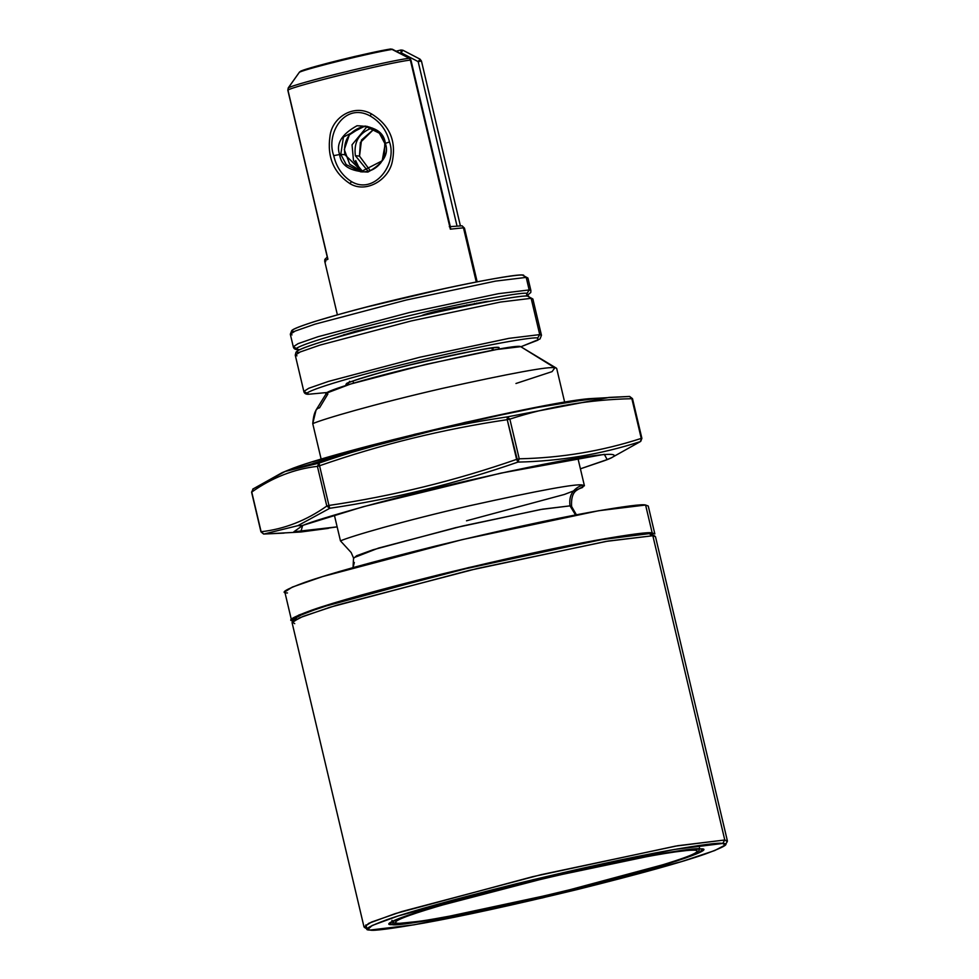 <?xml version="1.0" encoding="UTF-8"?>
<svg xmlns="http://www.w3.org/2000/svg" width="979" height="979" viewBox="0 0 979 979"><rect width="100%" height="100%" fill="white"/><g stroke="black" fill="none" stroke-linecap="round" stroke-linejoin="round"><path stroke-width="1.47" d="M648.245 506.033L645.589 505.017L652.185 532.931L654.841 533.947L648.245 506.033M293.761 619.56L293.333 617.761L293.761 619.56M556.427 368.19L520.718 346.664L554.86 367.81L552.07 371.628L515.957 383.499M319.497 407.876L327.879 394.011C319.117 394.5 336.458 386.313 407.582 368.765C480.591 351.938 518.295 344.571 520.718 346.664L496.598 349.527L426.354 364.261L350.519 384.049L326.533 393.142L316.07 410.017L312.742 423.626L321.161 459.212L312.742 423.626C323.388 419 374.027 404.119 442.153 388.443C511.895 373.048 549.464 366.17 554.86 367.81C549.464 366.17 511.895 373.048 442.153 388.443C374.027 404.119 323.388 419 312.742 423.626C313.623 413.444 315.874 408.194 319.497 407.876M353.554 557.834L378.432 548.105L462.626 526.004L542.55 509.166L570.011 505.862L571.601 506.473L570.011 505.862L575.566 514.991L570.011 505.862L540.677 509.496L455.676 527.657L372.962 549.806L356.637 555.729L353.713 558.25M466.506 520.804L564.332 494.468L582.713 487.42L582.578 485.058C572.862 488.57 568.664 495.496 570.011 505.862C568.664 495.496 572.862 488.57 582.578 485.058C577.182 483.406 539.613 490.283 469.859 505.69C401.733 521.354 351.094 536.247 340.459 540.873L351.155 552.523L353.541 558.018L353.04 567.636L354.325 562.472M340.459 540.873L334.353 515.052L340.459 540.873C351.094 536.247 401.733 521.354 469.859 505.69C539.613 490.283 577.182 483.406 582.578 485.058L584.414 485.755L576.912 490.063M564.663 402.198L556.696 368.508L520.718 346.664M293.039 620.735L291.412 619.854L298.876 615.02L329.177 604.496L468.684 567.575L605.23 538.646L652.185 532.931C649.187 531.842 631.039 534.191 597.753 539.98C559.131 546.918 507.244 558.25 442.092 574C378.432 589.884 334.83 601.987 311.261 610.333C292.023 617.443 286.284 620.955 294.067 620.87M652.185 532.931L645.589 505.017L598.622 510.732L462.088 539.662L322.568 576.582L292.28 587.106L284.816 591.94L291.412 619.854M287.471 592.956C279.688 593.041 285.415 589.529 304.665 582.419C328.222 574.073 371.836 561.958 435.496 546.074C500.648 530.337 552.535 518.992 591.157 512.066C624.443 506.278 642.579 503.928 645.589 505.017M651.659 534.142L649.432 533.616L652.846 535.733L655.11 536.272L651.659 534.142M722.673 843.47L725.158 845.048L714.67 850.567L681.286 861.679L542.623 897.853L414.166 924.8L370.074 930.05C373.036 931.127 390.89 928.814 423.662 923.111C461.696 916.283 512.788 905.122 576.925 889.617C639.605 873.978 682.547 862.058 705.749 853.847C724.705 846.847 730.346 843.384 722.673 843.47C719.724 842.393 701.857 844.706 669.085 850.408C631.051 857.225 579.96 868.385 515.823 883.89C453.142 899.53 410.201 911.461 386.999 919.673C368.055 926.672 362.414 930.136 370.074 930.05L367.847 929.512L372.093 925.522L398.172 915.952L533.469 879.607L674.115 849.503L722.673 843.47L724.778 839.994L722.673 843.47M725.158 845.048L727.287 841.61L724.778 839.994L727.421 841.01L655.502 536.737L652.846 535.733L724.778 839.994L652.846 535.733L605.879 541.436L469.345 570.365L329.837 607.286L299.537 617.81L292.072 622.656L364.004 926.917L371.457 922.083L401.757 911.559L541.277 874.639L677.811 845.709L724.778 839.994L675.461 846.125L532.613 876.707L395.198 913.627L368.704 923.332L364.396 927.394L367.847 929.512M700.634 848.879L662.061 853.468L549.66 877.049L428.337 908.708L399.114 918.424L389.948 923.258L392.114 924.641L393.46 922.414L392.114 924.641C378.09 925.424 405.82 912.318 519.641 884.257C575.762 870.686 620.466 860.92 653.739 854.948C682.424 849.956 698.051 847.936 700.634 848.879C714.658 848.083 686.928 861.19 573.107 889.262C516.985 902.834 472.282 912.599 439.008 918.571C410.336 923.552 394.696 925.583 392.114 924.641L434.603 919.354L557.663 893.007L676.048 861.214L698.871 852.844L702.592 849.344L700.634 848.879M366.66 927.933L365.926 924.825L366.66 927.933L364.004 926.917M295.144 619.891L297.383 616.403L320.916 607.408L454.403 571.161L599.246 539.931L649.432 533.616L651.524 535.648M652.846 535.733L649.432 533.616L605.34 538.866L476.883 565.813L338.22 601.987L304.836 613.099L294.349 618.618L292.219 622.057L302.866 616.452L336.776 605.169L477.593 568.42L608.069 541.057L652.846 535.733M294.728 623.66L292.219 622.057M391.955 920.309C392.285 922.499 394.464 923.54 398.502 923.442L420.199 921.239C458.001 915.304 508.664 904.608 572.177 889.177L572.152 889.177C529.676 899.958 418.731 924.58 397.621 923.283C380.562 920.994 476.051 894.928 520.595 884.343C476.051 894.928 380.562 920.994 397.621 923.283C418.731 924.58 529.676 899.958 572.152 889.177C616.709 878.591 712.186 852.513 695.127 850.225C674.017 848.94 563.072 873.562 520.595 884.343C563.072 873.562 674.017 848.94 695.127 850.225C712.186 852.513 616.709 878.591 572.152 889.177L572.201 889.165M337.155 526.873L300.749 532.013L302.658 525.503C310.27 522.174 331.379 515.688 365.999 506.057C405.6 495.178 453.155 483.675 508.676 471.511C619.438 447.868 626.242 453.179 604.006 460.815L580.412 468.806L604.006 460.815C626.242 453.179 619.438 447.868 508.676 471.511C453.155 483.675 405.6 495.178 365.999 506.057C331.379 515.688 310.27 522.174 302.658 525.503L293.859 531.781L337.143 526.861L293.859 531.781L302.658 525.503L300.749 532.013L328.357 528.366M580.841 468.672L604.324 460.717M282.038 472.71L289.074 469.798C331.575 451.772 553.979 399.53 592.711 398.477L527.02 409.161L414.9 434.248L285.036 471.499L414.9 434.248L527.02 409.161L592.711 398.477L629.632 396.446L631.859 398.698C589.799 399.591 549.121 406.395 509.851 419.11L519.237 458.808C561.31 457.915 601.975 451.123 641.245 438.408L631.859 398.698L641.722 438.445L640.229 441.639C600.922 454.354 560.147 461.17 517.915 462.1C456.593 483.406 393.876 498.8 329.764 508.297L297.849 525.674L263.926 534.044L300.749 532.013M284.069 533.102L263.926 534.044L261.124 531.744L251.75 492.045L261.124 531.744C284.412 529.101 306.305 520.534 326.802 506.057L317.416 466.359C294.128 469.002 272.235 477.568 251.75 492.045L253.243 488.851L282.05 472.71M302.193 525.564L297.849 525.674L302.193 525.564L362.989 506.792L501.015 473.102L604.337 454.342L607.164 459.579L604.337 454.342L501.015 473.102L362.989 506.792L302.193 525.564M604.447 460.668L611.422 457.78L640.731 441.382L641.245 438.408C601.975 451.123 561.31 457.915 519.237 458.808L517.915 462.1C560.147 461.17 600.922 454.354 640.229 441.639M263.596 534.044L260.952 531.842L251.579 492.143L253.243 488.851L251.75 492.045C272.235 477.568 294.128 469.002 317.416 466.359L319.081 463.104L285.036 471.499L319.081 463.104C380.366 441.786 443.083 426.391 507.232 416.895L608.975 397.413M328.944 505.445C392.897 496.01 455.455 480.64 516.618 459.371L507.232 419.673C443.279 429.12 380.721 444.478 319.558 465.747L328.944 505.445L319.558 465.747L317.416 466.359L326.802 506.057C306.305 520.534 284.412 529.101 261.124 531.744L263.926 534.044L297.849 525.674L329.764 508.297L326.802 506.057L328.944 505.445L326.802 506.057L329.764 508.297L328.944 505.445L329.764 508.297C393.876 498.8 456.593 483.406 517.915 462.1L516.618 459.371C455.455 480.64 392.897 496.01 328.944 505.445M285.036 471.499L252.741 489.108M319.081 463.104L317.416 466.359L319.558 465.747L319.081 463.104L319.558 465.747C380.721 444.478 443.279 429.12 507.232 419.673L507.232 416.895C443.083 426.391 380.366 441.786 319.081 463.104M631.859 398.698L629.546 396.446L609.391 397.388L507.232 416.895L509.851 419.11C549.121 406.395 589.799 399.591 631.859 398.698M509.851 419.11L507.232 416.895L507.232 419.673L509.851 419.11L507.232 419.673L517.915 462.1L519.237 458.808L516.618 459.371L519.237 458.808L509.851 419.11M596.505 398.416L553.857 404.07L465.123 422.39L312.631 461.819M365.828 126.364L361.643 126.989L367.003 126.34L361.667 126.976L349.356 134.882L344.29 149.591L349.687 164.264L362.732 171.912L344.877 154.731L340.778 154.339L343.445 137.048L364.959 126.046L343.445 137.048L340.778 154.339L339.64 154.511C340.925 165.769 350.36 171.619 367.957 172.047C383.413 163.505 389.214 153.911 385.322 143.289L382.189 160.813L360.676 171.814L346.236 164.631L340.778 154.339L344.877 154.731C343.091 140.915 348.683 131.663 361.643 126.989L361.643 126.989C348.683 131.663 343.091 140.915 344.877 154.731L362.45 171.851M325.738 261.626C323.853 261.442 324.575 260.647 327.928 259.239C324.575 260.647 323.853 261.442 325.738 261.626L324.71 261.234L324.844 259.411L327.255 257.049M288.303 87.902L288.254 87.963C293.7 83.876 387.574 60.833 409.246 58.263L392.053 49.427C371.641 52.597 309.058 67.955 299.55 72.14L301.165 70.953L299.55 72.018L288.254 87.963L287.948 90.117C293.455 85.968 388.43 62.656 410.36 60.049L450.34 229.172L463.471 227.813L476.271 281.976L463.471 227.813L450.34 229.172L410.36 60.049C388.43 62.656 293.455 85.968 287.948 90.117L327.928 259.239L287.863 90.203L327.537 258.077L287.863 90.203L288.291 87.89L287.863 90.203M327.573 258.358L327.904 259.202M301.165 70.953L299.55 72.14C309.058 67.955 371.641 52.597 392.053 49.427L390.609 48.987C365.975 53.196 314.712 65.777 300.847 71.039L301.165 70.953C310.331 66.915 370.735 52.083 390.437 49.023C370.735 52.083 310.331 66.915 301.165 70.953L299.513 72.03L288.242 87.902L287.814 90.19L327.598 258.456M355.377 155.71C353.603 141.906 359.183 132.654 372.142 127.968C359.183 132.654 353.603 141.906 355.377 155.71L359.477 156.102L370.209 170.627L359.477 156.102L360.382 142.445L374.113 128.983L360.382 142.445L359.477 156.102L355.377 155.71L368.08 171.264L355.377 155.71M367.223 126.377L352.036 144.794L353.48 160.434L362.964 171.912L353.48 160.434L352.036 144.794L367.223 126.377M389.495 141.967L384.857 143.521L389.495 141.967C397.645 164.178 374.125 195.225 351.437 181.58L350.041 183.697C366.33 193.609 388.993 179.683 392.346 161.315C396.434 140.695 389.422 124.859 371.322 113.809L370.172 115.95C380.256 121.837 386.693 130.513 389.495 141.967C386.693 130.513 380.256 121.837 370.172 115.95C344.938 101.975 325.542 133.413 333.717 155.661L339.64 154.511C335.748 143.889 341.536 134.294 357.005 125.753C374.59 126.181 384.037 132.03 385.322 143.289C389.214 153.911 383.413 163.505 367.957 172.047C350.36 171.619 340.925 165.769 339.64 154.511L333.717 155.661C325.542 133.413 344.938 101.975 370.172 115.95L371.322 113.809C389.422 124.859 396.434 140.695 392.346 161.315C388.993 179.683 366.33 193.609 350.041 183.697C333.704 172.855 327.01 157.032 329.972 136.24C331.942 117.7 353.333 103.664 371.322 113.809C353.333 103.664 331.942 117.7 329.972 136.24C327.01 157.032 333.704 172.855 350.041 183.697L351.437 181.58C342.295 175.779 336.384 167.152 333.717 155.661M491.886 348.022L492.425 350.274L491.886 348.022M367.247 306.855L446.889 288.034M456.948 225.721L418.155 61.616L401.121 52.756L399.897 53.062L401.121 52.756L418.155 61.616L456.948 225.721M340.778 154.339L346.236 164.631L360.676 171.814L382.189 160.813L385.322 143.289C384.037 132.03 374.59 126.181 357.005 125.753C341.536 134.294 335.748 143.889 339.64 154.511L340.778 154.339M360.896 171.484L355.646 160.556M360.676 171.814C369.034 172.341 375.838 169.22 381.064 162.465L384.392 155.759L384.808 143.509C382.116 133.633 375.508 127.821 364.959 126.046L379.375 133.205L384.845 143.472M450.524 227.507L410.923 60.013L409.503 58.14L410.36 60.049L409.503 58.14L392.371 49.244L390.437 49.023L392.371 49.244L409.246 58.263C387.574 60.833 293.7 83.876 288.254 87.963L299.55 72.018M450.56 228.156L450.083 226.834M463.471 227.813L464.487 228.18L477.165 281.805M421.3 61.077L418.155 61.616L421.3 61.077M420.052 59.278L418.155 61.616L420.052 59.278M400.949 50.015L401.121 52.756L402.883 50.223L401.121 52.756L400.913 50.015L402.883 50.223L420.003 59.132L421.435 60.992L460.338 225.586M400.9 50.027L396.226 51.177M447.146 287.973L366.99 306.929M292.048 334.879L290.31 334.218L295.181 331.061L314.993 324.171L406.212 300.039L495.496 281.12L526.2 277.387L529.162 289.943L498.458 293.676L409.185 312.595L317.967 336.739L298.154 343.617L293.284 346.774L298.154 343.617L317.967 336.739L409.185 312.595L498.458 293.676L529.162 289.943L527.069 293.406L529.162 289.943L526.2 277.387L522.786 275.27C521.587 273.594 473.53 280.728 388.651 301.483C304.298 322.287 283.751 331.991 294.141 331.416C283.751 331.991 304.298 322.287 388.651 301.483C473.53 280.728 521.587 273.594 522.786 275.27L527.938 278.048L526.2 277.387L527.938 278.048L530.899 290.604L529.162 289.943L530.899 290.604L530.789 292.488L526.531 296.062M298.424 349.552L293.284 346.774C293.676 348.646 295.083 349.601 297.506 349.625L298.424 349.552C288.034 350.139 308.593 340.435 392.934 319.631C477.825 298.876 525.87 291.742 527.069 293.406L526.347 296.062L527.069 293.406C525.87 291.742 477.825 298.876 392.934 319.631C308.593 340.435 288.034 350.139 298.424 349.552L299.635 349.699M489.206 301.385L488.068 301.361L489.206 301.385M476.773 303.074L477.042 303.735L476.773 303.074M522.786 275.27L526.2 277.387L495.496 281.12L406.212 300.039L314.993 324.171L295.181 331.061L290.31 334.218L291.742 330.547C292.672 329.764 293.835 328.234 314.467 321.589L341.487 313.708C408.586 294.826 517.964 272.174 523.704 275.197M380.586 325.542L355.463 331.269L331.82 338.783L355.463 331.269L381.112 325.469L355.72 331.196M421.3 315.801L444.796 309.327L488.962 301.287L444.796 309.327L421.3 315.801M343.605 334.806L354.117 332.554L343.605 334.818M467.301 305.705L466.885 304.873M292.831 332.138L294.141 331.416M444.674 309.364L444.735 309.352C427.236 313.207 424.494 314.577 422.818 315.128L421.508 315.752M444.735 309.352L486.245 301.544M382.263 325.309L381.112 325.469M474.534 303.466L474.803 304.175L474.534 303.466M297.775 353.076L299.084 352.342C288.695 352.929 309.254 343.225 393.595 322.421C478.486 301.667 526.531 294.532 527.73 296.209L532.882 298.987L541.46 335.271L539.723 334.61L537.63 338.073L538.009 340.117L521.012 346.688L538.009 340.117L537.63 338.073C536.431 336.409 488.386 343.543 403.495 364.286C319.154 385.09 298.595 394.806 308.985 394.219L303.833 391.441L308.715 388.284L328.528 381.394L419.746 357.262L509.019 338.342L539.723 334.61L541.46 335.271L540.029 338.942L521.048 346.701M327.231 392.506L308.055 394.292C305.644 394.256 304.236 393.313 303.833 391.441L308.715 388.284L328.528 381.394L419.746 357.262L509.019 338.342L539.723 334.61L531.144 298.314L539.723 334.61L537.63 338.073C536.431 336.409 488.386 343.543 403.495 364.286C319.154 385.09 298.595 394.806 308.985 394.219M347.557 384.747L347.557 384.747C340.668 385.139 354.288 378.702 410.177 364.922C467.534 351.694 497.161 345.905 499.057 347.545L498.14 347.618L499.057 347.545L498.886 349.136L499.057 347.545C497.161 345.905 467.534 351.694 410.177 364.922C354.288 378.702 340.668 385.139 347.557 384.747L349.65 381.284L347.557 384.747M493.661 347.826L492.853 348.169L493.661 347.826M527.73 296.209L532.882 298.987L531.144 298.314L500.44 302.058L411.168 320.965L319.949 345.11L300.137 351.987L295.254 355.157L300.137 351.987L319.949 345.11L411.168 320.965L500.44 302.058L531.144 298.314L527.73 296.209C526.531 294.532 478.486 301.667 393.595 322.421C309.254 343.225 288.695 352.929 299.084 352.342M296.992 355.818L295.254 355.157L303.833 391.441M578.051 489.243L578.038 489.255C578.21 490.198 570.61 490.54 571.601 506.473L576.423 514.832M584.414 485.755L577.855 458.037M572.177 889.177C626.572 875.728 664.888 864.91 687.136 856.735C702.457 850.543 698.676 850.286 699.471 847.618M580.412 468.819L607.164 459.579M640.731 441.382L641.894 438.347L632.507 398.649L629.632 396.446L609.415 397.388M370.221 170.627L359.526 156.114L361.52 140.009L374.113 128.995M492.792 347.924L493.306 350.115M324.71 261.234L337.388 314.846M355.989 331.122L356.197 331.991M353.015 380.966L353.529 383.156M449.3 226.7L462.088 225.819L464.487 228.193M396.214 51.165L400.913 50.015M290.31 334.218L293.284 346.774M488.031 301.348L486.49 301.52M381.994 325.371L380.831 325.53M466.934 305.093L467.167 305.729M355.597 331.245L332.175 338.685M347.949 383.181C338.71 385.31 385.285 369.658 434.823 359.097C470.006 350.861 499.302 346.529 498.14 347.618L498.323 347.643M528.66 296.135C527.094 295.279 514.44 296.931 490.712 301.116C452.188 308.165 389.312 322.764 346.872 334.524C325.261 340.472 303.086 347.215 297.457 350.91L296.025 352.159L295.254 355.157"/></g></svg>
